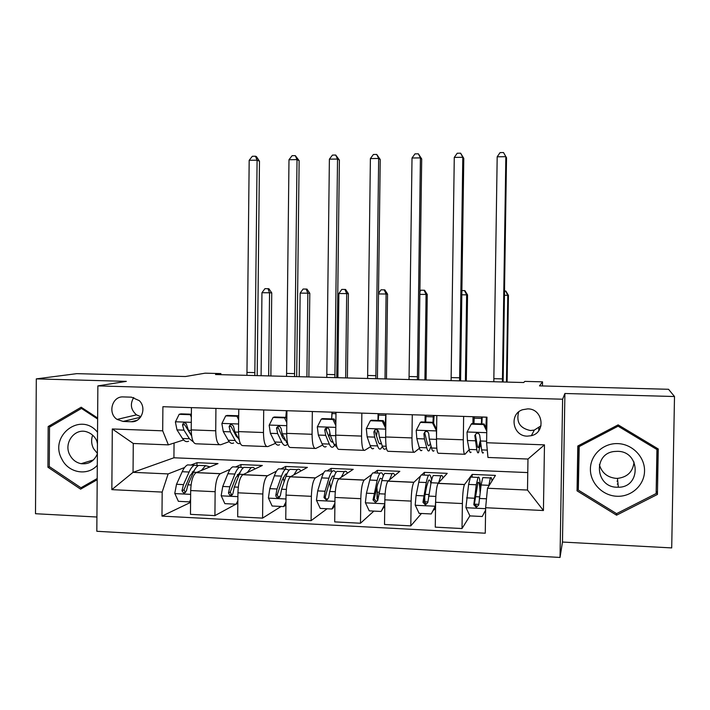 <?xml version="1.0" encoding="UTF-8"?>
<svg xmlns="http://www.w3.org/2000/svg" width="710" height="710" viewBox="0 0 710 710"><rect width="100%" height="100%" fill="white"/><g stroke="black" fill="none" stroke-linecap="round" stroke-linejoin="round"><path stroke-width="1.06" d="M527.752 408.88L522.587 409.714C508.768 414.036 512.762 436.313 527.326 436.144L531.346 435.692C546.256 432.514 543.061 408.623 527.752 408.88M518.655 411.96C516.037 422.148 519.977 428.334 530.468 430.526L534.31 430.091L541.011 425.805M674.5 396.526L564.903 393.491L562.48 542.049L671.704 547.916L674.5 396.526L668.536 389.284L539.485 385.876L542.538 381.847L524.841 381.385L523.705 382.521L215.512 374.534L220.899 373.575L205.137 373.176L185.452 376.522L76.795 373.646L36.299 378.883L35.5 513.721L96.924 517.022M562.48 542.049L560.03 557.448L96.826 531.284L97.865 385.894L562.613 399.215L560.03 557.448M123.114 421.447L131.288 421.74C141.405 422.61 147.023 407.806 139.275 400.644L131.483 397.174L123.3 396.917C112.162 396.011 107.396 413.335 117.088 419.415L123.114 421.447L140.509 417.24M162.173 492.083L111.852 489.643L112.304 428.964L162.696 430.819L168.385 444.868L133.276 443.484L133.045 472.336L168.137 473.916L162.173 492.083L161.978 516.108L485.258 533.21L485.64 507.73L487.495 488.249L527.495 490.051L527.974 459.042L487.956 457.462L486.598 442.738L544.472 444.868L543.425 510.525L485.64 507.73M486.598 442.738L486.98 417.161L162.901 406.706L162.696 430.819M97.865 385.894L126.336 381.368L36.299 378.883M564.903 393.491L562.613 399.215M542.476 385.956L542.538 381.847M220.89 374.676L220.899 373.575M174.048 443.049L173.923 457.781L133.045 472.336L111.852 489.643M168.385 444.868L183.624 439.969M480.155 446.182L481.016 446.217M463.639 416.406L463.302 439.801C463.275 449.732 463.834 454.569 464.961 454.285L469.177 449.661M412.279 414.746L411.969 437.928C412.004 447.779 412.794 452.572 414.338 452.314L419.45 448.285M361.851 413.122L361.567 436.091C361.656 445.853 362.668 450.61 364.612 450.371L370.611 446.696M312.338 411.525L312.072 434.289C312.214 443.963 313.447 448.693 315.781 448.471L322.642 445.028M263.703 409.963L263.472 432.523C263.658 442.108 265.105 446.803 267.803 446.599L275.498 443.342M215.929 408.419L215.725 430.784C215.955 440.289 217.606 444.948 220.668 444.762L229.17 441.655M196.972 464.97L196.998 462.698L190.937 465.059M184.618 467.508L168.137 473.916M196.998 462.698L218.014 463.594L196.066 472.647C192.88 475.097 191.088 481.06 190.679 490.548L190.466 514.342L214.917 515.62L235.906 504.198M240.947 466.754L240.965 464.571L235.525 466.976M230.164 469.346L220.251 473.721C217.242 476.188 215.538 482.188 215.139 491.719L214.917 515.62M240.965 464.571L262.336 465.476L242.767 474.724C239.918 477.209 238.311 483.235 237.93 492.811L237.69 516.809L262.576 518.114L281.124 506.461M289.21 470.118L285.66 469.132L285.668 466.47L280.867 468.928M276.501 471.156L267.368 475.815C264.715 478.318 263.197 484.38 262.824 494L262.576 518.114M285.668 466.47L307.394 467.393L290.283 476.836C287.798 479.356 286.378 485.454 286.023 495.11L285.757 519.329L311.095 520.652L327.106 508.759M331.1 471.085L331.126 468.405L326.982 470.907M323.654 472.913L315.338 477.945C313.03 480.492 311.708 486.616 311.37 496.325L311.095 520.652M331.126 468.405L353.216 469.346L338.661 478.984C336.54 481.549 335.315 487.708 334.978 497.453L334.694 521.885L360.494 523.234L373.877 511.093M377.321 473.073L377.347 470.375L373.886 472.931M371.667 474.564L364.159 480.12C362.233 482.702 361.106 488.888 360.795 498.686L360.494 523.234M377.347 470.375L399.819 471.325L387.9 481.176C386.16 483.776 385.139 489.998 384.838 499.84L384.518 524.495L410.797 525.87L421.465 513.472M424.323 475.097L424.367 472.372L421.607 474.981M420.604 475.931L413.859 482.33C412.324 484.948 411.409 491.205 411.125 501.091L410.797 525.87M424.367 472.372L447.22 473.348L438.043 483.403C436.694 486.048 435.887 492.332 435.612 502.263L435.265 527.148L462.024 528.542L469.887 515.868M472.15 477.155L472.185 474.404L464.473 484.575C463.337 487.237 462.645 493.565 462.387 503.55L462.024 528.542M472.185 474.404L495.438 475.398L487.495 488.249M173.923 457.781L527.77 472.576M191.425 407.629L191.221 429.887C191.487 439.348 193.235 443.99 196.484 443.812L219.381 444.708M161.978 516.108L190.573 502.396M238.755 409.155L238.533 431.609C238.746 441.158 240.299 445.836 243.193 445.64L266.667 446.555M286.263 411.924L286.378 410.726M286.938 410.708L286.689 433.366C286.858 442.996 288.198 447.699 290.727 447.495L314.805 448.427M331.721 418.012L331.961 412.164M335.99 412.288L335.723 435.15C335.83 444.868 336.966 449.608 339.114 449.377L363.795 450.344M377.525 498.961L376.992 498.935L377.108 489.696M377.986 420.453L378.066 413.726L378.714 413.744M385.938 413.903L385.645 436.969C385.707 446.767 386.613 451.551 388.37 451.303L413.69 452.288M424.82 501.216L423.976 501.18L423.985 500.222M424.899 432.851L424.908 432.115M425.05 422.033L425.139 415.243L426.08 415.27M436.81 415.536L436.49 438.824C436.499 448.711 437.174 453.521 438.523 453.255L464.491 454.267M434.085 415.527L436.81 415.616M472.922 423.63L473.029 416.788L474.253 416.823M482.179 417.081L486.332 417.214M133.276 443.484L112.304 428.964M544.472 444.868L527.974 459.042M543.425 510.525L527.495 490.051M133.755 397.485C129.868 404.017 130.782 409.812 136.489 414.853L140.917 416.672M97.634 418.021L81.171 407.229L48.173 426.524L47.925 467.224L80.612 489.154L97.19 479.729M658.259 448.968L618.135 424.864L577.798 446.004L577.053 490.85L616.564 515.185L657.433 494.444L658.259 448.968M538.775 430.659L538.819 427.908M49.585 466.745L47.925 467.224M51.963 425.698L48.173 426.524M656.164 491.968L657.398 448.445M578.082 445.853L577.372 488.24L578.33 488.826M656.608 491.737L657.433 494.444M616.44 513.552L616.564 515.185M577.372 488.24L577.053 490.85M191.336 417.072L190.245 414.693L179.151 414.32L175.397 421.971L176.985 429.896L182.497 438.496C184.36 441.318 186.393 442.232 188.585 441.229M191.363 414.205L180.944 413.859L179.151 414.32M191.523 435.345L188.39 430.313L186.26 423.657C184.227 422.37 182.985 422.849 182.55 425.086L183.97 430.154L189.392 438.762L193.342 441.877M191.593 435.842L184.52 424.527L182.55 425.086M246.929 375.35L249.183 160.291L257.091 160.185L255.485 156.227L256.443 156.644L259.469 161.197L257.197 375.617M254.81 375.555L257.091 160.185L259.469 161.197M249.183 160.291L252.325 156.28L255.485 156.227M190.245 414.693L191.363 414.392M201.374 470.455L205.51 465.68L210.071 466.869M190.582 501.349L189.463 501.881L178.387 501.322L174.775 493.388L176.515 484.291L182.204 471.715C183.863 468.094 185.638 465.831 187.538 464.908L191.043 465.059M192.339 471.804L193.067 473.108M189.463 501.881L190.599 499.591M198.214 465.636L194.354 465.201C192.481 466.124 190.733 468.396 189.1 472.026L183.491 484.619L181.973 490.743L183.757 493.219L186.402 490.956L187.91 484.823L193.457 472.212C195.081 468.591 196.812 466.31 198.667 465.387L202.084 465.538M183.757 493.219L185.541 492.421L183.943 489.873L190.005 475.78L194.549 469.993M268.673 375.909L269.552 292.786L261.954 292.706L261.094 375.714M261.954 292.706L264.945 288.659L267.972 288.686L268.859 288.73L271.744 292.875L270.865 375.972M271.744 292.875L269.552 292.786L267.972 288.686M238.649 419.858L236.989 416.264L225.691 415.882L221.866 423.595L223.286 431.591L228.212 440.236C229.88 443.084 231.7 443.99 233.67 442.969M235.933 435.683L236.439 434.813M236.989 416.264L238.551 415.785L227.306 415.412L225.691 415.882M239.199 439.818L234.886 432.017L233.475 426.204C231.504 423.888 230.049 424.065 229.126 426.745L230.395 431.849L235.232 440.502C236.767 443.182 238.445 444.149 240.255 443.395M238.462 438.478L236.119 436.011L230.892 426.169L229.126 426.745M286.565 376.38L288.988 159.732L297.02 159.617L295.298 155.641L299.132 160.646L296.682 376.637M294.561 376.584L297.02 159.617L299.132 160.646M288.988 159.732L292.094 155.685L295.298 155.641M286.805 422.69L284.559 417.862L273.066 417.471L269.161 425.255L270.395 433.313L274.726 442.01C276.19 444.868 277.787 445.773 279.527 444.735M282.021 436.428L282.704 434.777M285.81 417.365L286.387 410.691M284.559 417.862L285.935 417.373L274.486 416.992L273.066 417.471M285.935 417.373L286.84 419.326M288.029 444.868L282.207 433.739L281.124 428.591C279.82 425.76 278.302 425.521 276.554 427.864L277.628 433.57L281.861 442.286C283.299 445.143 284.861 446.049 286.565 445.01L287.461 444.247M285.393 440.404L282.651 437.742L278.063 427.305L276.554 427.864M326.777 377.418L329.387 159.164L337.534 159.049L335.706 155.037L339.38 160.087L336.753 377.676M334.898 377.631L337.534 159.049L339.38 160.087M329.387 159.164L332.449 155.091L335.706 155.037M335.83 425.574L332.981 419.486L321.284 419.095L317.299 426.941L318.337 435.061L322.047 443.812C323.298 446.688 324.674 447.593 326.174 446.537M328.863 436.712L329.786 433.322M331.659 418.9L332.165 412.164M332.981 419.486L334.153 418.989L322.5 418.598L321.284 419.095M334.153 418.989L335.865 422.645M337.037 447.398L333.913 444.265L330.363 435.505L329.449 430.313C328.721 427.935 327.328 427.376 325.286 428.627L324.772 430.145L325.704 435.328L329.316 444.087C330.532 446.972 331.872 447.877 333.336 446.812L334.49 445.498M333.008 442.028C331.916 442.525 330.913 441.682 329.999 439.508L326.414 430.704L326.52 428.077L325.286 428.627M367.602 378.474L370.389 158.587L378.67 158.472L376.717 154.434L380.232 159.519L377.418 378.732M375.839 378.687L378.67 158.472L380.232 159.519M370.389 158.587L373.407 154.478L376.717 154.434M247.195 472.629L251.278 467.482L253.408 467.455L255.094 468.893M237.823 503.079L236.119 504.207L224.848 503.647L221.174 495.642L222.754 486.457L227.883 473.747C229.383 470.082 230.981 467.792 232.694 466.852L235.827 466.985M237.353 474.484L238.294 476.916M236.119 504.207L237.85 500.763M243.326 467.801L239.616 467.153C237.948 468.085 236.368 470.393 234.895 474.058L229.854 486.785L228.478 492.971L229.907 495.367C231.575 495.704 232.605 494.985 232.986 493.193L234.344 486.998L239.341 474.253C240.796 470.588 242.35 468.28 244.009 467.34L247.053 467.473M229.907 495.367L231.504 494.542L230.253 492.083L235.702 477.839L240.441 471.759M306.906 376.904L307.847 293.186L300.144 293.106L299.212 376.708M300.144 293.106L303.099 289.032L306.17 289.059L306.96 289.103L309.8 293.274L308.859 376.957M309.8 293.274L307.847 293.186L306.17 289.059M293.816 474.884L297.197 469.629C298.528 468.795 299.762 469.248 300.88 470.987M285.926 503.834L284.976 505.706L283.601 506.585L272.125 506.008L268.398 497.932L269.809 488.657L274.362 475.806C275.693 472.106 277.104 469.78 278.613 468.831L281.382 468.946M283.121 477.599L284.151 481.762M283.601 506.585L285.944 501.961M278.613 468.831L285.66 469.132C284.186 470.091 282.802 472.416 281.497 476.117L277.033 488.995L275.817 495.243C275.959 497.151 276.944 497.959 278.773 497.683L280.397 495.465L281.604 489.208L286.015 476.321C287.302 472.611 288.668 470.286 290.124 469.328L292.795 469.443M279.82 496.929C278.089 496.902 277.273 496.041 277.37 494.337L282.198 479.933L285.677 474.076L287.009 473.756M345.681 377.906L346.693 293.594L338.883 293.514L337.88 377.702M338.883 293.514L341.794 289.405L344.918 289.44L345.601 289.485L348.397 293.683L347.385 377.951M348.397 293.683L346.693 293.594L344.918 289.44M341.253 477.262L344.243 471.653C345.406 470.774 346.48 471.28 347.447 473.162M334.898 504.606L333.105 508.103L331.925 508.999L320.245 508.413L316.456 500.266L317.698 490.894L321.648 477.901C322.802 474.165 324.026 471.813 325.331 470.836L327.709 470.943M329.653 481.558L330.567 488.507M331.925 508.999L334.916 503.177M335.865 472.691C334.854 470.783 333.727 470.268 332.502 471.147C331.233 472.123 330.035 474.484 328.908 478.221L325.056 491.24L323.991 497.55L326.467 500.124L328.659 497.772L329.706 491.462L333.505 478.425C334.614 474.679 335.794 472.319 337.037 471.342L339.327 471.44M326.467 500.124L327.674 499.272C326.014 499.13 325.233 498.242 325.331 496.627L329.502 482.063L332.502 476.135L334.268 476.091M385.015 378.927L386.098 294.011L378.536 293.931M378.536 293.399L381.048 289.795L384.802 289.866L387.553 294.091L386.462 378.962M387.553 294.091L386.098 294.011L384.216 289.822M385.752 428.503L382.273 421.136L370.363 420.737L366.307 428.662L367.15 436.845L370.203 445.649C371.241 448.542 372.386 449.448 373.637 448.365M376.46 436.109L377.463 430.011M378.279 420.462L378.723 413.664M382.273 421.136L383.24 420.631L371.383 420.231L370.363 420.737M383.24 420.631L385.787 426.018M385.53 448.827C384.35 449.909 383.267 449.004 382.282 446.111L379.389 437.289L378.652 432.062C378.155 429.967 376.904 429.266 374.889 429.967L373.886 431.893L374.64 437.12L377.605 445.933C378.608 448.827 379.708 449.732 380.924 448.649L382.353 446.315M384.492 423.267L385.273 423.293L385.175 424.731M381.323 443.182L380.959 443.599C379.948 444.504 379.025 443.741 378.19 441.3L374.995 431.281L373.886 431.893M385.273 423.293L385.867 413.894M409.031 379.548L412.013 158.002L420.418 157.886L418.35 153.813L421.696 158.942L418.687 379.797M417.391 379.77L420.418 157.886L421.696 158.942M412.013 158.002L414.995 153.866L418.35 153.813M389.524 479.827L392.097 473.712C393.1 472.78 394.006 473.366 394.822 475.452M384.767 505.396L381.128 511.457L369.236 510.863L365.384 502.636L366.449 493.175L369.777 480.04C370.744 476.259 371.774 473.872 372.856 472.887L374.836 472.966M376.904 487.264L377.622 500.896M381.128 511.457L384.776 504.411M383.329 475.78C382.406 473.029 381.35 472.168 380.152 473.197C379.105 474.191 378.111 476.579 377.161 480.368L373.034 499.902L375.457 502.511L377.791 500.133L381.838 480.572C382.77 476.783 383.746 474.395 384.776 473.401L386.657 473.481M375.457 502.511L376.46 501.633L374.143 498.953L377.64 484.238L380.143 478.221L382.237 479.046M424.917 379.965L426.071 294.428L419.876 294.366M419.912 291.579L420.87 290.177L424.562 290.257L427.26 294.508L426.098 379.992M427.26 294.508L426.071 294.428L424.083 290.212M97.447 443.919L96.844 440.981M97.536 432.31C80.878 411.037 48.466 435.869 61.939 459.246C68.559 473.02 87.605 476.357 97.297 465.272M97.456 442.57L96.365 439.978C94.332 436.206 91.412 433.606 87.596 432.168C75.136 427.021 62.95 443.022 69.953 455.199C72.491 459.84 76.21 462.663 81.1 463.683C88.759 464.509 94.181 461.216 97.376 453.814M92.637 435.177C91.057 439.73 91.341 444.194 93.507 448.569L97.385 453.424M86.434 485.844L80.949 487.77L49.283 466.541L49.522 427.118L81.49 408.436L97.625 419.024M82.671 408.206L81.49 408.436M97.199 478.522L80.949 487.77M617.735 481.114L616.981 481.14M616.884 496.263C631.35 497.035 644.387 485.223 644.538 471.058C644.902 456.903 632.291 444.016 617.798 443.617C603.305 442.996 590.534 454.844 590.4 468.857C590.063 482.862 602.408 495.695 616.884 496.263M616.954 487.229L618.357 487.237C641.263 487.486 640.5 451.267 617.585 451.329L614.372 451.489C592.832 453.45 595.282 487.202 616.954 487.229M599.373 464.713C601.849 472.904 607.432 477.448 616.129 478.371L617.46 478.38C627.418 477.218 632.938 471.768 634.03 462.032M579.032 446.652L618.099 426.186L656.936 449.528L656.138 493.548L616.582 513.641L578.313 490.086L579.245 445.25M617.922 424.979L618.099 426.186M656.235 447.753L656.936 449.528M436.597 430.979L432.47 422.823L420.338 422.414L416.202 430.411L416.832 438.656L419.228 447.513C420.036 450.424 420.932 451.329 421.926 450.229M424.828 433.517L425.006 431.928M425.707 422.051L426.08 415.19M436.41 431.121L436.526 435.984M432.47 422.823L433.215 422.299L421.145 421.9L420.338 422.414M433.215 422.299L436.623 429.452M434.032 450.699C433.109 451.8 432.266 450.894 431.52 447.983L429.301 439.117L428.742 433.845C428.37 431.911 427.207 431.147 425.246 431.565L423.897 433.677L424.465 438.94L426.754 447.806C427.526 450.717 428.387 451.622 429.346 450.513L431.05 446.12M430.358 443.359L429.39 445.418C428.591 446.341 427.873 445.578 427.225 443.129L424.766 433.047L423.897 433.677M434.094 415.457L433.641 423.204M432.985 422.29L433.348 415.43M451.098 380.64L454.276 157.407L462.805 157.283L460.612 153.191L463.79 158.357L460.586 380.888M459.583 380.862L462.805 157.283L463.79 158.357M454.276 157.407L457.204 153.245L460.612 153.191M431.591 480.146C430.819 475.638 429.834 474.023 428.645 475.283L421.225 474.963C420.364 475.975 419.539 478.389 418.758 482.214L416.069 495.5L415.199 505.05L419.113 513.357L431.218 513.96L435.372 506.035L435.647 500.656M438.665 482.711L440.803 475.806C441.638 474.804 442.365 475.522 443.005 477.954M421.225 474.963L422.787 475.034M424.686 496.574L424.917 503.665M435.558 506.195L431.218 513.96M428.645 475.283C427.819 476.295 427.029 478.717 426.275 482.543L422.965 502.298L425.405 504.925L427.802 502.529L431.041 482.756C431.778 478.922 432.541 476.499 433.348 475.487L434.813 475.549M435.523 508.75L433.437 510.241M425.405 504.925L426.186 504.038L423.834 501.331L426.639 486.439L428.618 480.359C429.514 479.383 430.269 480.43 430.899 483.501M465.396 381.013L466.639 294.854L461.846 294.81M461.908 290.576L464.899 290.647L467.553 294.934L466.31 381.03M467.553 294.934L466.639 294.854L464.526 290.603M486.767 431.192L483.581 424.544L471.236 424.127L467.011 432.186L467.428 440.511L469.124 449.421C469.7 452.341 470.348 453.246 471.076 452.128M473.952 423.666L474.262 416.743M483.581 424.544L484.113 424.003L471.813 423.595L471.236 424.127M484.113 424.003L486.794 429.612M483.403 452.598C482.738 453.726 482.152 452.82 481.637 449.892L479.756 435.665C479.454 433.81 478.345 433.02 476.428 433.277L474.821 435.487L476.792 449.714C477.324 452.634 477.936 453.539 478.62 452.412L480.528 443.368M486.625 441.212L480.12 440.972L478.682 447.282C478.105 448.214 477.599 447.46 477.155 444.992L475.443 434.839L474.821 435.487M482.188 417.001L481.868 423.932M481.362 423.914L481.655 416.983M486.341 417.134L485.942 426.71L486.838 426.745M485.897 427.739L485.942 426.71M493.805 381.749L497.186 156.803L505.848 156.679L503.523 152.552L506.532 157.762L503.124 381.989M502.423 381.971L505.848 156.679L506.532 157.762M497.186 156.803L500.071 152.606L503.523 152.552M489.856 484.433L490.894 482.756M488.684 486.332L490.379 477.945C491.018 476.818 491.568 477.812 492.012 480.936M485.596 510.206L482.232 516.507L469.905 515.895L465.92 507.517L468.618 484.424L470.446 477.084L471.582 477.138M482.232 516.507L485.596 510.153M480.572 489.021C480.111 479.685 479.25 475.815 477.999 477.413L476.277 484.761L473.81 504.739L476.286 507.393L478.744 504.97L481.123 484.974L482.782 477.617L483.821 477.661M485.312 510.738L485.569 512.212M476.286 507.393L476.845 506.478L474.44 503.745L477.954 482.525C479.01 481.194 479.72 484.513 480.093 492.465M506.47 382.078L507.792 295.289L504.455 295.253M504.517 290.993L505.831 291.047L508.431 295.36L507.109 382.086M508.431 295.36L507.792 295.289L505.564 291.002M220.393 473.659L196.217 472.585M267.501 475.744L242.9 474.653M315.444 477.874L290.408 476.765M364.248 480.04L338.759 478.913M413.93 482.25L387.988 481.096M464.526 484.495L438.105 483.324M215.139 491.719L190.679 490.548M215.725 430.784L191.221 429.887M263.472 432.523L238.533 431.609M262.824 494L237.93 492.811M312.072 434.289L286.689 433.366M311.37 496.325L286.023 495.11M361.567 436.091L335.723 435.15M360.795 498.686L334.978 497.453M411.969 437.928L385.645 436.969M411.125 501.091L384.838 499.84M463.302 439.801L436.49 438.824M462.387 503.55L435.612 502.263M137.039 420.32L131.288 421.74M191.292 422.335L175.485 421.775M189.392 438.762L182.497 438.496M183.97 430.154L176.985 429.896M191.221 430.42L188.39 430.313M247.044 372.413L254.917 372.608M174.864 493.592L190.644 494.355M193.457 472.212L196.75 472.363M182.204 471.715L189.1 472.026M187.91 484.823L191.061 484.974M176.515 484.291L183.491 484.619M183.943 489.873L181.973 490.743M238.613 423.985L221.964 423.408M235.232 440.502L228.212 440.236M230.395 431.849L223.286 431.591M238.533 432.15L234.886 432.017M286.662 373.416L294.659 373.62M286.778 425.672L269.259 425.059M281.861 442.286L274.726 442.01M286.254 412.066L286.92 412.093M287.408 442.49L286.378 442.454M277.628 433.57L270.395 433.313M286.689 433.908L282.207 433.739M326.875 374.436L334.987 374.64M278.08 427.846L276.527 428.432M335.812 427.393L317.397 426.745M329.316 444.087L322.047 443.812M335.377 421.607L335.883 421.616M332.049 413.557L335.972 413.69M336.309 444.353L333.913 444.265M325.704 435.328L318.337 435.061M335.715 435.7L330.363 435.505M367.691 375.466L375.927 375.679M326.112 429.541L324.772 430.145M221.263 495.837L237.886 496.645M239.341 474.253L243.37 474.431M227.883 473.747L234.895 474.058M234.344 486.998L238.276 487.184M222.754 486.457L229.854 486.785M230.253 492.083L228.478 492.971M268.486 498.136L285.979 498.979M286.015 476.321L290.825 476.534M274.362 475.806L281.497 476.117M281.604 489.208L286.343 489.43M269.809 488.657L277.033 488.995M277.37 494.337L275.817 495.243M316.553 500.47L334.934 501.358M333.505 478.425L339.114 478.673M321.648 477.901L328.908 478.221M329.706 491.462L335.271 491.719M317.698 490.894L325.056 491.24M325.331 496.627L323.991 497.55M385.743 429.142L366.404 428.458M377.605 445.933L370.203 445.649M378.616 415.075L385.77 415.306M386.098 446.253L382.282 446.111M374.64 437.12L367.15 436.845M385.636 437.52L379.389 437.289M409.12 376.522L417.48 376.735M365.481 502.84L384.784 503.78M381.838 480.572L388.272 480.856M379.042 492.207L377.241 492.119M369.777 480.04L377.161 480.368M378.67 493.752L385.095 494.045M366.449 493.175L373.93 493.53M374.143 498.953L373.034 499.902M436.313 430.908L416.3 430.207M426.754 447.806L419.228 447.513M425.991 416.61L433.269 416.85M436.792 448.188L431.52 447.983M424.465 438.94L416.832 438.656M436.481 439.375L429.301 439.117M451.169 377.587L459.663 377.8M415.297 505.263L435.274 506.23M431.041 482.756L438.327 483.075M427.846 501.926L424.837 501.784M428.813 494.515L425.112 494.346M418.758 482.214L426.275 482.543M428.52 496.077L435.833 496.423M416.069 495.5L423.692 495.855M423.834 501.331L422.965 502.298M434.742 507.756L434.724 508.981M486.749 432.674L467.109 431.991M476.792 449.714L469.124 449.421M474.191 418.181L481.593 418.421M486.27 418.572L486.953 418.589M487.273 450.113L481.637 449.892M475.203 440.795L467.428 440.511M493.876 378.67L502.494 378.892M466.017 507.721L485.622 508.671M481.123 484.974L488.817 485.32M478.771 504.366L474.44 504.153M479.49 496.876L475.38 496.68M468.618 484.424L476.277 484.761M479.277 498.455L486.492 498.793M466.603 497.861L474.369 498.225M474.44 503.745L473.81 504.739M220.251 473.721L196.066 472.647M267.368 475.815L242.767 474.724M315.338 477.945L290.283 476.836M364.159 480.12L338.661 478.984M413.859 482.33L387.9 481.176M464.473 484.575L438.043 483.403M136.489 414.853L117.088 419.415M534.31 430.091L531.346 435.692M205.51 465.68L198.667 465.387M194.354 465.201L187.538 464.908M284.266 439.96L285.198 439.996M331.384 441.735L332.91 441.789M250.967 467.641L244.009 467.34M239.616 467.153L232.694 466.852M297.197 469.629L290.124 469.328M279.562 497.213L278.773 497.683M344.243 471.653L337.037 471.342M332.502 471.147L325.331 470.836M379.317 443.537L380.959 443.599M392.097 473.712L384.776 473.401M383.622 507.597L384.74 507.65M380.152 473.197L372.856 472.887M93.454 459.929L81.1 463.683M617.46 478.38L618.357 487.237M617.265 484.087L618.037 484.069M428.112 445.374L429.39 445.418M440.803 475.806L433.348 475.487M434.813 507.615L434.795 508.928M477.768 447.247L478.682 447.282M490.379 477.945L482.782 477.617M477.999 477.413L470.446 477.084"/></g></svg>
